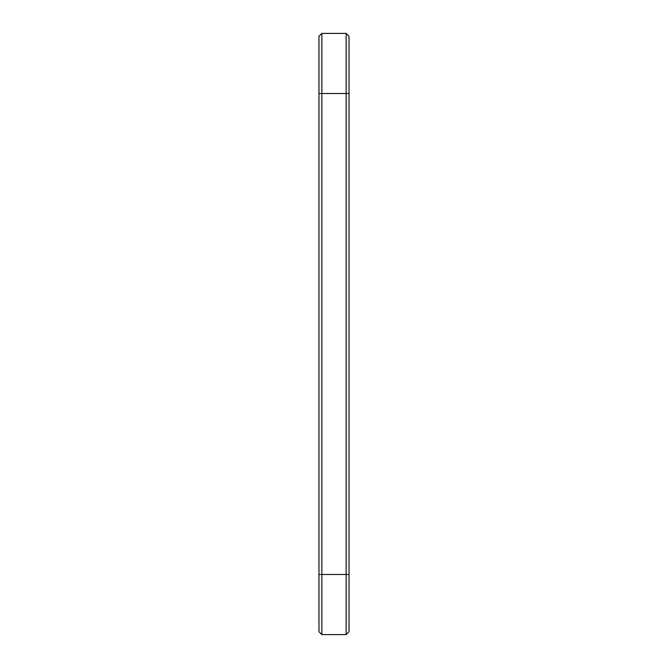 <?xml version="1.0" encoding="UTF-8"?>
<svg xmlns="http://www.w3.org/2000/svg" width="668" height="668" viewBox="0 0 668 668"><rect width="100%" height="100%" fill="white"/><g stroke="black" fill="none" stroke-linecap="round" stroke-linejoin="round"><path stroke-width="1" d="M321.859 33.4L321.859 93.52L318.97 93.52L318.97 36.289L321.859 33.4L346.141 33.4L349.03 36.289L349.03 631.711L346.141 634.6L346.141 574.48L349.03 574.48M346.141 33.4L346.141 574.48L321.859 574.48L321.859 634.6L318.97 631.711L318.97 93.52M349.03 93.52L321.859 93.52L321.859 574.48L318.97 574.48M321.859 634.6L346.141 634.6"/></g></svg>
